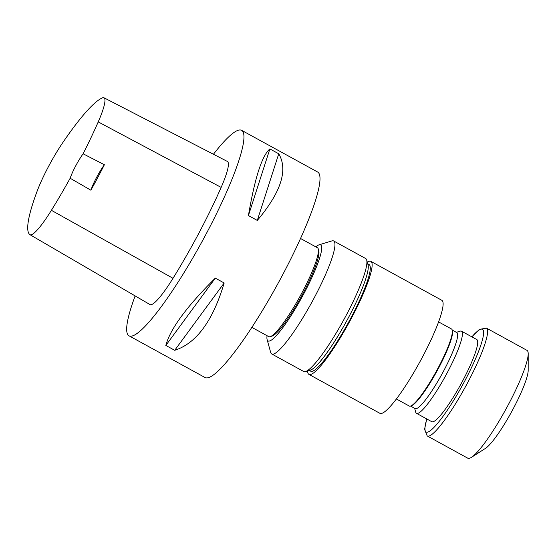 <?xml version="1.0" encoding="UTF-8"?>
<svg xmlns="http://www.w3.org/2000/svg" width="556" height="556" viewBox="0 0 556 556"><rect width="100%" height="100%" fill="white"/><g stroke="black" fill="none" stroke-linecap="round" stroke-linejoin="round"><path stroke-width="0.83" d="M456.323 332.321L460.166 331.147A46.836 7.485 118.7 0 1 461.529 331.188A46.836 7.485 118.7 0 1 445.565 375.849A46.836 7.485 118.7 0 1 416.479 413.303A46.836 7.485 118.7 0 1 415.714 412.177L414.637 408.306M461.529 331.188L476.819 339.57A46.836 7.485 118.7 0 1 461.89 382.333A46.836 7.485 118.7 0 1 432.471 421.851A46.836 7.485 118.7 0 1 431.762 421.691L416.479 413.303M367.28 262.161A64.44 10.3 118.7 0 1 370.894 261.383L441.874 300.323A64.44 10.3 118.7 0 1 421.337 359.155A64.44 10.3 118.7 0 1 380.853 413.525A64.44 10.3 118.7 0 1 379.887 413.31L308.907 374.369A64.44 10.3 118.7 0 1 307.621 370.901M213.435 154.255A117.163 18.73 118.7 0 1 241.686 130.361L317.74 172.082A117.163 18.73 118.7 0 1 280.398 279.049A117.163 18.73 118.7 0 1 206.79 377.913A117.163 18.73 118.7 0 1 205.032 377.517L128.985 335.796A117.163 18.73 118.7 0 1 135.129 295.91M241.686 130.361A117.163 18.73 118.7 0 1 204.351 237.329A117.163 18.73 118.7 0 1 130.743 336.192A117.163 18.73 118.7 0 1 128.985 335.796M174.709 350.301L165.834 345.429C170.212 328.971 186.698 306.537 215.304 278.118L224.172 282.983C212.892 320.902 196.4 343.344 174.709 350.301L224.172 282.983M257.296 220.433L248.421 215.568C254.884 177.767 262.036 155.548 269.882 148.925L278.751 153.79C288.223 169.921 281.072 192.133 257.296 220.433L278.751 153.79M90.899 190.215L70.153 178.24A125.343 20.037 118.7 0 1 51.395 210.314A46.259 7.395 118.7 0 1 29.975 234.695A46.259 7.395 118.7 0 1 29.892 234.639A125.343 20.037 118.7 0 1 37.245 190.889A46.259 7.395 118.7 0 1 62.807 142.593A125.343 20.037 118.7 0 1 102.283 97.932A46.259 7.395 118.7 0 1 104.028 97.8A46.259 7.395 118.7 0 1 98.224 121.903A125.343 20.037 118.7 0 1 83.101 153.783L104.382 164.75A125.948 20.134 -61.3 0 1 90.899 190.215A20.502 3.28 118.7 0 1 104.382 164.75M104.028 97.8L227.397 161.455A49.79 7.958 118.7 0 1 221.149 187.4A128.874 20.607 118.7 0 1 173.006 278.299A49.79 7.958 118.7 0 1 149.953 304.542L29.975 234.695M70.153 178.24A20.502 3.28 118.7 0 1 83.101 153.783M165.834 345.429L215.304 278.118M248.421 215.568L269.882 148.925M267.061 335.713A54.759 8.757 -61.3 0 0 267.109 339.57A54.759 8.757 -61.3 0 0 302.012 297.092A54.759 8.757 -61.3 0 0 319.081 244.828A54.759 8.757 -61.3 0 0 315.801 246.857M251.819 327.352L268.701 336.609A50.672 8.104 -61.3 0 0 270.174 336.658L272.099 336.067A49.206 7.867 -61.3 0 0 303.395 292.664A49.206 7.867 -61.3 0 0 318.81 250.923L318.275 248.977A50.672 8.104 -61.3 0 0 317.441 247.761L300.567 238.496M319.081 244.828L331.828 240.929A64.427 10.3 118.7 0 1 333.697 240.984L365.646 258.512A64.427 10.3 118.7 0 1 366.696 260.062A64.427 10.3 118.7 0 1 350.419 307.127A64.427 10.3 118.7 0 1 314.585 363.965A64.427 10.3 118.7 0 1 305.536 371.54A64.427 10.3 118.7 0 1 303.666 371.484L271.717 353.957A64.427 10.3 118.7 0 1 270.668 352.407L267.109 339.57M366.696 260.062L368.065 264.997A60.708 9.709 118.7 0 1 352.733 309.351A60.708 9.709 118.7 0 1 318.963 362.901A60.708 9.709 118.7 0 1 310.443 370.046L305.536 371.54M333.697 240.984A64.427 10.3 118.7 0 1 320.708 285.068A64.427 10.3 118.7 0 1 282.636 346.437A64.427 10.3 118.7 0 1 271.717 353.957M270.174 336.658A50.672 8.104 -61.3 0 0 300.17 296.084A50.672 8.104 -61.3 0 0 318.275 248.977M367.745 263.829L369.135 264.593A60.778 9.716 118.7 0 1 349.766 320.082A60.778 9.716 118.7 0 1 311.582 371.366A60.778 9.716 118.7 0 1 310.672 371.165L309.275 370.4M367.891 264.371A60.778 9.716 118.7 0 1 346.395 321.438A60.778 9.716 118.7 0 1 309.81 370.233M370.894 261.383A64.44 10.3 118.7 0 1 350.356 320.214A64.44 10.3 118.7 0 1 309.88 374.591A64.44 10.3 118.7 0 1 308.907 374.369M438.621 321.924L451.507 328.992A43.931 7.026 118.7 0 1 452.223 330.049A43.931 7.026 118.7 0 1 436.529 370.887A43.931 7.026 118.7 0 1 410.523 406.068A43.931 7.026 118.7 0 1 409.244 406.026L396.358 398.958M452.445 330.841A43.333 6.929 118.7 0 1 436.967 371.123A43.333 6.929 118.7 0 1 411.308 405.824L410.523 406.068L415.13 408.577A43.333 6.929 118.7 0 0 442.048 373.917A43.333 6.929 118.7 0 0 456.823 332.592L452.23 330.069L452.445 330.841M486.41 328.096L526.97 350.349A61.507 9.834 118.7 0 1 528.2 353.838A61.507 9.834 118.7 0 1 506.009 409.001A61.507 9.834 118.7 0 1 471.405 457.359A61.507 9.834 118.7 0 1 467.798 458.2L427.244 435.953A61.507 9.834 118.7 0 0 465.448 386.754A61.507 9.834 118.7 0 0 486.41 328.096L479.362 329.416L471.794 336.818M528.2 353.838L528.179 370.491A46.287 7.402 118.7 0 1 511.478 412.003A46.287 7.402 118.7 0 1 485.437 448.4L471.405 457.359M98.224 121.903L221.149 187.4M51.395 210.314L173.006 278.299M471.884 336.866A58.582 9.369 118.7 0 1 479.328 349.39A58.582 9.369 118.7 0 1 441.401 418.536A58.582 9.369 118.7 0 1 426.834 418.988M426.744 418.939L424.569 429.288L427.244 435.953"/></g></svg>
